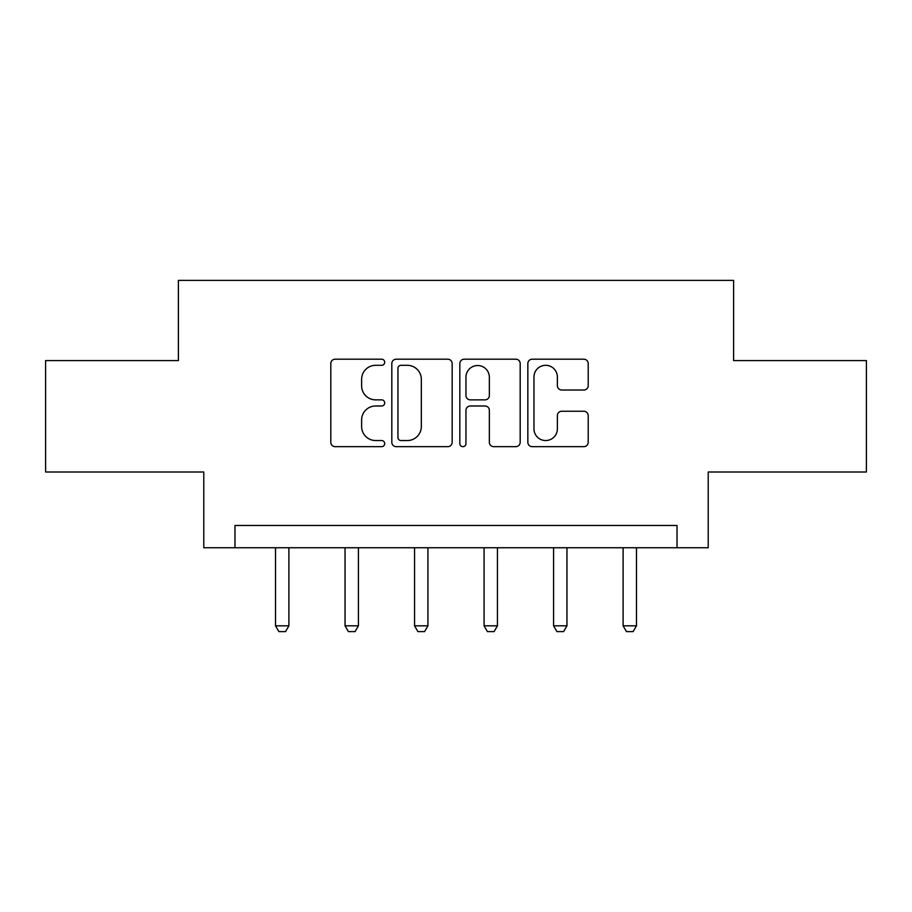 <?xml version="1.0" encoding="UTF-8"?>
<svg xmlns="http://www.w3.org/2000/svg" width="912" height="912" viewBox="0 0 912 912"><rect width="100%" height="100%" fill="white"/><g stroke="black" fill="none" stroke-linecap="round" stroke-linejoin="round"><path stroke-width="1.37" d="M384.704 362.246A3.067 3.067 0 0 0 381.649 359.191L335.171 359.191A4.378 4.378 0 0 0 330.794 363.569L330.794 442.297A4.378 4.378 0 0 0 335.171 446.663L381.649 446.663A3.067 3.067 0 0 0 384.704 443.608A3.067 3.067 0 0 0 381.649 440.542L375.63 440.542A13.999 13.999 0 0 1 361.631 426.542L361.631 419.987A13.999 13.999 0 0 1 375.63 405.988L381.649 405.988A3.067 3.067 0 0 0 384.704 402.933A3.067 3.067 0 0 0 381.649 399.866L375.63 399.866A13.999 13.999 0 0 1 361.631 385.867L361.631 379.312A13.999 13.999 0 0 1 375.63 365.313L381.649 365.313A3.067 3.067 0 0 0 384.704 362.246M583.828 390.028A4.378 4.378 0 0 0 588.206 385.651L588.206 363.569A4.378 4.378 0 0 0 583.828 359.191L532.22 359.191A4.378 4.378 0 0 0 527.843 363.569L527.843 442.297A4.378 4.378 0 0 0 532.22 446.663L583.828 446.663A4.378 4.378 0 0 0 588.206 442.297L588.206 415.61A4.378 4.378 0 0 0 583.828 411.244L561.735 411.244A4.378 4.378 0 0 0 557.369 415.61L557.369 428.845A11.696 11.696 0 0 1 545.661 440.542A11.696 11.696 0 0 1 533.965 428.845L533.965 377.009A11.696 11.696 0 0 1 545.661 365.313A11.696 11.696 0 0 1 557.369 377.009L557.369 385.651A4.378 4.378 0 0 0 561.735 390.028L583.828 390.028M677.023 547.747L708.214 547.747L708.214 471.994L866.4 471.994L866.4 360.593L733.613 360.593L733.613 280.383L178.387 280.383L178.387 360.593L45.6 360.593L45.6 471.994L203.786 471.994L203.786 547.747L677.023 547.747L677.023 525.472L234.977 525.472L234.977 547.747M452.17 363.569A4.378 4.378 0 0 0 447.803 359.191L396.184 359.191A4.378 4.378 0 0 0 391.818 363.569L391.818 442.297A4.378 4.378 0 0 0 396.184 446.663L447.803 446.663A4.378 4.378 0 0 0 452.17 442.297L452.17 363.569M464.197 359.191L515.816 359.191A4.378 4.378 0 0 1 520.182 363.569L520.182 442.297A4.378 4.378 0 0 1 515.816 446.663L493.723 446.663A4.378 4.378 0 0 1 489.356 442.297L489.356 410.366A4.378 4.378 0 0 0 484.979 405.988L470.33 405.988A4.378 4.378 0 0 0 465.952 410.366L465.952 443.608A3.067 3.067 0 0 1 462.886 446.663A3.067 3.067 0 0 1 459.83 443.608L459.83 363.569A4.378 4.378 0 0 1 464.197 359.191M400.995 365.313A3.067 3.067 0 0 0 397.94 368.38L397.94 437.486A3.067 3.067 0 0 0 400.995 440.542L407.345 440.542A13.999 13.999 0 0 0 421.333 426.542L421.333 379.312A13.999 13.999 0 0 0 407.345 365.313L400.995 365.313M489.356 377.237A11.696 11.696 0 0 0 477.649 365.53A11.696 11.696 0 0 0 465.952 377.237L465.952 395.489A4.378 4.378 0 0 0 470.33 399.866L484.979 399.866A4.378 4.378 0 0 0 489.356 395.489L489.356 377.237M275.527 547.747L275.527 625.814L288.899 625.814L288.899 547.747M288.899 625.814L285.559 631.617L278.878 631.617L275.527 625.814M345.044 547.747L345.044 625.814L358.416 625.814L358.416 547.747M358.416 625.814L355.076 631.617L348.384 631.617L345.044 625.814M414.561 547.747L414.561 625.814L427.922 625.814L427.922 547.747M427.922 625.814L424.582 631.617L417.901 631.617L414.561 625.814M484.078 547.747L484.078 625.814L497.439 625.814L497.439 547.747M497.439 625.814L494.099 631.617L487.418 631.617L484.078 625.814M553.584 547.747L553.584 625.814L566.956 625.814L566.956 547.747M566.956 625.814L563.616 631.617L556.924 631.617L553.584 625.814M623.101 547.747L623.101 625.814L636.473 625.814L636.473 547.747M636.473 625.814L633.122 631.617L626.441 631.617L623.101 625.814"/></g></svg>
